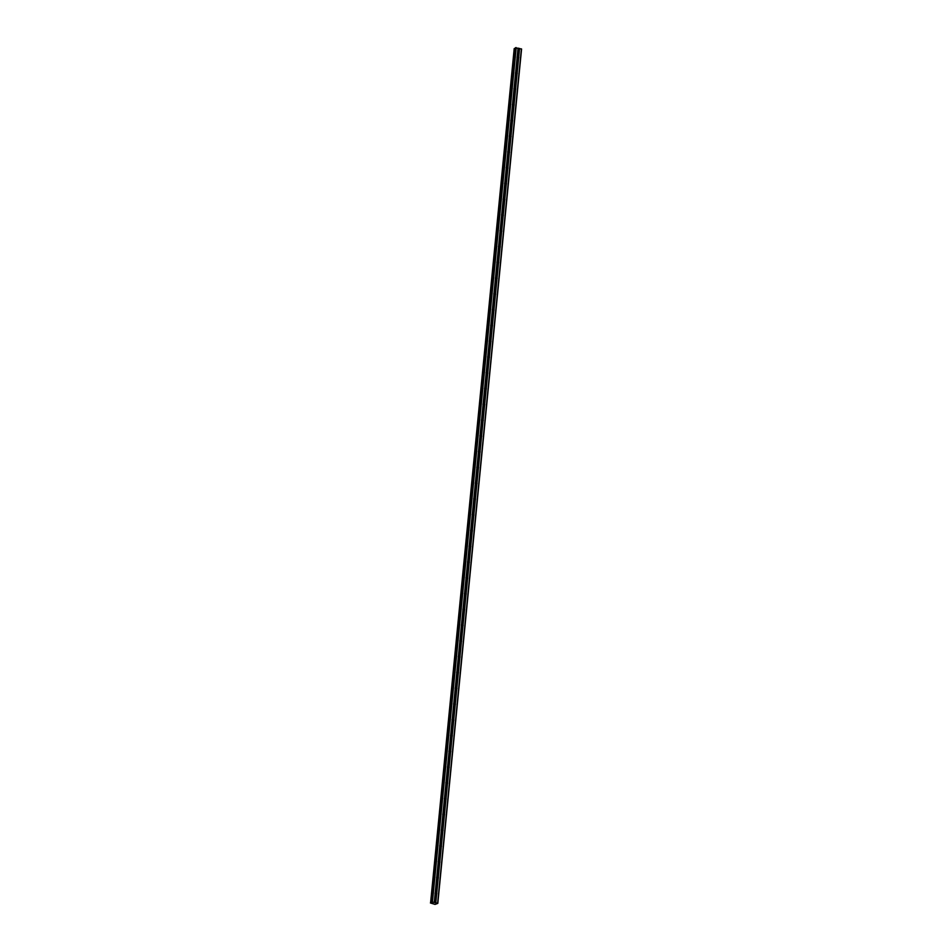 <?xml version="1.0" encoding="UTF-8"?>
<svg xmlns="http://www.w3.org/2000/svg" width="952" height="952" viewBox="0 0 952 952"><rect width="100%" height="100%" fill="white"/><g stroke="black" fill="none" stroke-linecap="round" stroke-linejoin="round"><path stroke-width="1.43" d="M436.647 894.047L436.456 894.226A0.976 0.845 -121.9 0 1 435.195 893.928L435.135 893.69A0.976 0.845 -121.9 0 1 435.231 892.738L435.314 892.643A0.976 0.845 -121.9 0 1 436.575 892.94L436.742 893.107A0.976 0.845 -121.9 0 1 436.647 894.047L435.802 902.782L437.801 903.388L435.028 904.4L430.423 902.972L431.994 901.984L435.802 902.782M435.064 893.154A0.976 0.845 -121.9 0 1 435.754 894.344M438.194 878.279L438.003 878.458A0.976 0.845 -121.9 0 1 436.73 878.149L436.682 877.911A0.976 0.845 -121.9 0 1 436.778 876.971L436.861 876.863A0.976 0.845 -121.9 0 1 438.122 877.173L438.289 877.327A0.976 0.845 -121.9 0 1 438.194 878.279L436.742 893.107M436.611 877.387A0.976 0.845 -121.9 0 1 437.301 878.565M439.741 862.512L439.538 862.679A0.976 0.845 -121.9 0 1 438.277 862.381L438.229 862.143A0.976 0.845 -121.9 0 1 438.325 861.191L438.408 861.096A0.976 0.845 -121.9 0 1 439.669 861.393L439.836 861.56A0.976 0.845 -121.9 0 1 439.741 862.512L438.289 877.327M438.158 861.608A0.976 0.845 -121.9 0 1 438.848 862.798M441.288 846.733L441.085 846.911A0.976 0.845 -121.9 0 1 439.824 846.602L439.776 846.364A0.976 0.845 -121.9 0 1 439.872 845.424L439.955 845.317A0.976 0.845 -121.9 0 1 441.216 845.626L441.383 845.781A0.976 0.845 -121.9 0 1 441.288 846.733L439.836 861.56M439.705 845.84A0.976 0.845 -121.9 0 1 440.395 847.03M442.835 830.965L442.632 831.132A0.976 0.845 -121.9 0 1 441.371 830.834L441.323 830.596A0.976 0.845 -121.9 0 1 441.419 829.644L441.502 829.549A0.976 0.845 -121.9 0 1 442.763 829.846L442.93 830.013A0.976 0.845 -121.9 0 1 442.835 830.965L441.383 845.781M441.252 830.061A0.976 0.845 -121.9 0 1 441.942 831.251M444.382 815.186L444.179 815.364A0.976 0.845 -121.9 0 1 442.918 815.055L442.87 814.829A0.976 0.845 -121.9 0 1 442.966 813.877L443.049 813.77A0.976 0.845 -121.9 0 1 444.31 814.079L444.477 814.234A0.976 0.845 -121.9 0 1 444.382 815.186L442.93 830.013M442.799 814.293A0.976 0.845 -121.9 0 1 443.489 815.483M445.929 799.418L445.726 799.585A0.976 0.845 -121.9 0 1 444.465 799.287L444.417 799.049A0.976 0.845 -121.9 0 1 444.513 798.097L444.596 798.002A0.976 0.845 -121.9 0 1 445.857 798.3L446.024 798.466A0.976 0.845 -121.9 0 1 445.929 799.418L444.477 814.234M444.346 798.514A0.976 0.845 -121.9 0 1 445.036 799.704M447.476 783.639L447.273 783.817A0.976 0.845 -121.9 0 1 446.012 783.508L445.964 783.282A0.976 0.845 -121.9 0 1 446.06 782.33L446.143 782.223A0.976 0.845 -121.9 0 1 447.404 782.532L447.571 782.699A0.976 0.845 -121.9 0 1 447.476 783.639L446.024 798.466M445.893 782.746A0.976 0.845 -121.9 0 1 446.583 783.936M449.023 767.871L448.82 768.05A0.976 0.845 -121.9 0 1 447.559 767.74L447.511 767.502A0.976 0.845 -121.9 0 1 447.607 766.55L447.69 766.455A0.976 0.845 -121.9 0 1 448.951 766.753L449.118 766.919A0.976 0.845 -121.9 0 1 449.023 767.871L447.571 782.699M447.428 766.967A0.976 0.845 -121.9 0 1 448.13 768.157M450.57 752.092L450.367 752.27A0.976 0.845 -121.9 0 1 449.106 751.973L449.058 751.735A0.976 0.845 -121.9 0 1 449.154 750.783L449.237 750.676A0.976 0.845 -121.9 0 1 450.498 750.985L450.665 751.152A0.976 0.845 -121.9 0 1 450.57 752.092L449.118 766.919M448.975 751.199A0.976 0.845 -121.9 0 1 449.677 752.389M452.117 736.324L451.914 736.503A0.976 0.845 -121.9 0 1 450.653 736.193L450.605 735.956A0.976 0.845 -121.9 0 1 450.701 735.015L450.784 734.908A0.976 0.845 -121.9 0 1 452.045 735.206L452.212 735.372A0.976 0.845 -121.9 0 1 452.117 736.324L450.665 751.152M450.522 735.432A0.976 0.845 -121.9 0 1 451.224 736.61M453.664 720.545L453.461 720.723A0.976 0.845 -121.9 0 1 452.2 720.426L452.152 720.188A0.976 0.845 -121.9 0 1 452.248 719.236L452.331 719.129A0.976 0.845 -121.9 0 1 453.592 719.438L453.759 719.605A0.976 0.845 -121.9 0 1 453.664 720.545L452.212 735.372M452.069 719.652A0.976 0.845 -121.9 0 1 452.771 720.842M455.211 704.777L455.008 704.956A0.976 0.845 -121.9 0 1 453.747 704.647L453.699 704.409A0.976 0.845 -121.9 0 1 453.795 703.468L453.878 703.361A0.976 0.845 -121.9 0 1 455.139 703.659L455.306 703.826A0.976 0.845 -121.9 0 1 455.211 704.777L453.759 719.605M453.616 703.885A0.976 0.845 -121.9 0 1 454.318 705.063M456.758 688.998L456.555 689.177A0.976 0.845 -121.9 0 1 455.294 688.879L455.246 688.641A0.976 0.845 -121.9 0 1 455.342 687.689L455.425 687.582A0.976 0.845 -121.9 0 1 456.686 687.891L456.853 688.058A0.976 0.845 -121.9 0 1 456.758 688.998L455.306 703.826M455.163 688.106A0.976 0.845 -121.9 0 1 455.865 689.296M458.305 673.231L458.102 673.409A0.976 0.845 -121.9 0 1 456.841 673.1L456.793 672.862A0.976 0.845 -121.9 0 1 456.889 671.922L456.972 671.814A0.976 0.845 -121.9 0 1 458.233 672.124L458.4 672.279A0.976 0.845 -121.9 0 1 458.305 673.231L456.853 688.058M456.71 672.338A0.976 0.845 -121.9 0 1 457.412 673.516M459.852 657.451L459.649 657.63A0.976 0.845 -121.9 0 1 458.388 657.332L458.34 657.094A0.976 0.845 -121.9 0 1 458.424 656.142L458.519 656.047A0.976 0.845 -121.9 0 1 459.78 656.344L459.947 656.511A0.976 0.845 -121.9 0 1 459.852 657.451L458.4 672.279M458.257 656.559A0.976 0.845 -121.9 0 1 458.959 657.749M461.399 641.684L461.196 641.862A0.976 0.845 -121.9 0 1 459.935 641.553L459.887 641.315A0.976 0.845 -121.9 0 1 459.971 640.375L460.066 640.268A0.976 0.845 -121.9 0 1 461.327 640.577L461.494 640.732A0.976 0.845 -121.9 0 1 461.399 641.684L459.947 656.511M459.804 640.791A0.976 0.845 -121.9 0 1 460.506 641.981M462.946 625.916L462.743 626.083A0.976 0.845 -121.9 0 1 461.482 625.785L461.434 625.547A0.976 0.845 -121.9 0 1 461.518 624.595L461.601 624.5A0.976 0.845 -121.9 0 1 462.874 624.798L463.041 624.964A0.976 0.845 -121.9 0 1 462.946 625.916L461.494 640.732M461.351 625.012A0.976 0.845 -121.9 0 1 462.053 626.202M464.493 610.137L464.29 610.315A0.976 0.845 -121.9 0 1 463.029 610.006L462.981 609.768A0.976 0.845 -121.9 0 1 463.065 608.828L463.148 608.721A0.976 0.845 -121.9 0 1 464.409 609.03L464.588 609.185A0.976 0.845 -121.9 0 1 464.493 610.137L463.041 624.964M462.898 609.244A0.976 0.845 -121.9 0 1 463.6 610.434M466.04 594.369L465.837 594.536A0.976 0.845 -121.9 0 1 464.576 594.238L464.528 594A0.976 0.845 -121.9 0 1 464.612 593.048L464.695 592.953A0.976 0.845 -121.9 0 1 465.956 593.251L466.135 593.417A0.976 0.845 -121.9 0 1 466.04 594.369L464.588 609.185M464.445 593.465A0.976 0.845 -121.9 0 1 465.147 594.655M467.587 578.59L467.384 578.768A0.976 0.845 -121.9 0 1 466.123 578.459L466.063 578.233A0.976 0.845 -121.9 0 1 466.159 577.281L466.242 577.174A0.976 0.845 -121.9 0 1 467.503 577.483L467.682 577.65A0.976 0.845 -121.9 0 1 467.587 578.59L466.135 593.417M465.992 577.697A0.976 0.845 -121.9 0 1 466.694 578.887M469.134 562.822L468.931 563.001A0.976 0.845 -121.9 0 1 467.67 562.692L467.61 562.453A0.976 0.845 -121.9 0 1 467.706 561.501L467.789 561.406A0.976 0.845 -121.9 0 1 469.05 561.704L469.229 561.87A0.976 0.845 -121.9 0 1 469.134 562.822L467.682 577.65M467.539 561.918A0.976 0.845 -121.9 0 1 468.241 563.108M470.681 547.043L470.478 547.221A0.976 0.845 -121.9 0 1 469.217 546.924L469.157 546.686A0.976 0.845 -121.9 0 1 469.253 545.734L469.336 545.627A0.976 0.845 -121.9 0 1 470.597 545.936L470.764 546.103A0.976 0.845 -121.9 0 1 470.681 547.043L469.229 561.87M469.086 546.15A0.976 0.845 -121.9 0 1 469.788 547.34M472.228 531.275L472.025 531.454A0.976 0.845 -121.9 0 1 470.764 531.145L470.704 530.907A0.976 0.845 -121.9 0 1 470.8 529.966L470.883 529.859A0.976 0.845 -121.9 0 1 472.144 530.157L472.311 530.323A0.976 0.845 -121.9 0 1 472.228 531.275L470.764 546.103M470.633 530.383A0.976 0.845 -121.9 0 1 471.335 531.561M473.775 515.496L473.572 515.675A0.976 0.845 -121.9 0 1 472.311 515.377L472.252 515.139A0.976 0.845 -121.9 0 1 472.347 514.187L472.43 514.08A0.976 0.845 -121.9 0 1 473.691 514.389L473.858 514.556A0.976 0.845 -121.9 0 1 473.775 515.496L472.311 530.323M472.18 514.604A0.976 0.845 -121.9 0 1 472.87 515.794M475.322 499.729L475.119 499.907A0.976 0.845 -121.9 0 1 473.858 499.598L473.798 499.36A0.976 0.845 -121.9 0 1 473.894 498.42L473.977 498.312A0.976 0.845 -121.9 0 1 475.238 498.61L475.405 498.777A0.976 0.845 -121.9 0 1 475.322 499.729L473.858 514.556M473.727 498.836A0.976 0.845 -121.9 0 1 474.417 500.014M476.869 483.949L476.666 484.128A0.976 0.845 -121.9 0 1 475.405 483.83L475.345 483.592A0.976 0.845 -121.9 0 1 475.441 482.64L475.524 482.533A0.976 0.845 -121.9 0 1 476.785 482.842L476.952 483.009A0.976 0.845 -121.9 0 1 476.869 483.949L475.405 498.777M475.274 483.057A0.976 0.845 -121.9 0 1 475.964 484.247M478.404 468.182L478.213 468.36A0.976 0.845 -121.9 0 1 476.94 468.051L476.892 467.813A0.976 0.845 -121.9 0 1 476.988 466.873L477.071 466.766A0.976 0.845 -121.9 0 1 478.332 467.063L478.499 467.23A0.976 0.845 -121.9 0 1 478.404 468.182L476.952 483.009M476.821 467.289A0.976 0.845 -121.9 0 1 477.511 468.467M479.951 452.402L479.76 452.581A0.976 0.845 -121.9 0 1 478.487 452.283L478.44 452.045A0.976 0.845 -121.9 0 1 478.535 451.093L478.618 450.998A0.976 0.845 -121.9 0 1 479.879 451.296L480.046 451.462A0.976 0.845 -121.9 0 1 479.951 452.402L478.499 467.23M478.368 451.51A0.976 0.845 -121.9 0 1 479.058 452.7M481.498 436.635L481.295 436.813A0.976 0.845 -121.9 0 1 480.034 436.504L479.986 436.266A0.976 0.845 -121.9 0 1 480.082 435.326L480.165 435.219A0.976 0.845 -121.9 0 1 481.426 435.528L481.593 435.683A0.976 0.845 -121.9 0 1 481.498 436.635L480.046 451.462M479.915 435.742A0.976 0.845 -121.9 0 1 480.605 436.92M483.045 420.867L482.842 421.034A0.976 0.845 -121.9 0 1 481.581 420.736L481.533 420.498A0.976 0.845 -121.9 0 1 481.629 419.546L481.712 419.451A0.976 0.845 -121.9 0 1 482.973 419.749L483.14 419.915A0.976 0.845 -121.9 0 1 483.045 420.867L481.593 435.683M481.462 419.963A0.976 0.845 -121.9 0 1 482.152 421.153M484.592 405.088L484.389 405.266A0.976 0.845 -121.9 0 1 483.128 404.957L483.08 404.719A0.976 0.845 -121.9 0 1 483.176 403.779L483.259 403.672A0.976 0.845 -121.9 0 1 484.52 403.981L484.687 404.136A0.976 0.845 -121.9 0 1 484.592 405.088L483.14 419.915M483.009 404.195A0.976 0.845 -121.9 0 1 483.699 405.385M486.139 389.32L485.937 389.487A0.976 0.845 -121.9 0 1 484.675 389.19L484.627 388.952A0.976 0.845 -121.9 0 1 484.723 388L484.806 387.904A0.976 0.845 -121.9 0 1 486.067 388.202L486.234 388.368A0.976 0.845 -121.9 0 1 486.139 389.32L484.687 404.136M484.556 388.416A0.976 0.845 -121.9 0 1 485.246 389.606M487.686 373.541L487.483 373.719A0.976 0.845 -121.9 0 1 486.222 373.41L486.174 373.184A0.976 0.845 -121.9 0 1 486.27 372.232L486.353 372.125A0.976 0.845 -121.9 0 1 487.614 372.434L487.781 372.589A0.976 0.845 -121.9 0 1 487.686 373.541L486.234 388.368M486.103 372.648A0.976 0.845 -121.9 0 1 486.793 373.838M489.233 357.773L489.03 357.94A0.976 0.845 -121.9 0 1 487.769 357.643L487.721 357.405A0.976 0.845 -121.9 0 1 487.817 356.453L487.9 356.357A0.976 0.845 -121.9 0 1 489.161 356.655L489.328 356.822A0.976 0.845 -121.9 0 1 489.233 357.773L487.781 372.589M487.65 356.869A0.976 0.845 -121.9 0 1 488.34 358.059M490.78 341.994L490.577 342.173A0.976 0.845 -121.9 0 1 489.316 341.875L489.268 341.637A0.976 0.845 -121.9 0 1 489.364 340.685L489.447 340.578A0.976 0.845 -121.9 0 1 490.708 340.887L490.875 341.054A0.976 0.845 -121.9 0 1 490.78 341.994L489.328 356.822M489.185 341.102A0.976 0.845 -121.9 0 1 489.887 342.292M492.327 326.227L492.125 326.405A0.976 0.845 -121.9 0 1 490.863 326.096L490.815 325.858A0.976 0.845 -121.9 0 1 490.911 324.906L490.994 324.81A0.976 0.845 -121.9 0 1 492.255 325.108L492.422 325.275A0.976 0.845 -121.9 0 1 492.327 326.227L490.875 341.054M490.732 325.334A0.976 0.845 -121.9 0 1 491.434 326.512M493.874 310.447L493.671 310.626A0.976 0.845 -121.9 0 1 492.41 310.328L492.362 310.09A0.976 0.845 -121.9 0 1 492.458 309.138L492.541 309.031A0.976 0.845 -121.9 0 1 493.802 309.34L493.969 309.507A0.976 0.845 -121.9 0 1 493.874 310.447L492.422 325.275M492.279 309.555A0.976 0.845 -121.9 0 1 492.981 310.745M495.421 294.68L495.218 294.858A0.976 0.845 -121.9 0 1 493.957 294.549L493.909 294.311A0.976 0.845 -121.9 0 1 494.005 293.371L494.088 293.264A0.976 0.845 -121.9 0 1 495.349 293.561L495.516 293.728A0.976 0.845 -121.9 0 1 495.421 294.68L493.969 309.507M493.826 293.787A0.976 0.845 -121.9 0 1 494.528 294.965M496.968 278.9L496.765 279.079A0.976 0.845 -121.9 0 1 495.504 278.781L495.457 278.543A0.976 0.845 -121.9 0 1 495.552 277.591L495.635 277.484A0.976 0.845 -121.9 0 1 496.896 277.794L497.063 277.96A0.976 0.845 -121.9 0 1 496.968 278.9L495.516 293.728M495.373 278.008A0.976 0.845 -121.9 0 1 496.075 279.198M498.515 263.133L498.312 263.311A0.976 0.845 -121.9 0 1 497.051 263.002L497.003 262.764A0.976 0.845 -121.9 0 1 497.099 261.824L497.182 261.717A0.976 0.845 -121.9 0 1 498.443 262.014L498.61 262.181A0.976 0.845 -121.9 0 1 498.515 263.133L497.063 277.96M496.92 262.24A0.976 0.845 -121.9 0 1 497.622 263.418M500.062 247.353L499.859 247.532A0.976 0.845 -121.9 0 1 498.598 247.234L498.55 246.996A0.976 0.845 -121.9 0 1 498.646 246.044L498.729 245.937A0.976 0.845 -121.9 0 1 499.99 246.247L500.157 246.413A0.976 0.845 -121.9 0 1 500.062 247.353L498.61 262.181M498.467 246.461A0.976 0.845 -121.9 0 1 499.169 247.651M501.609 231.586L501.406 231.764A0.976 0.845 -121.9 0 1 500.145 231.455L500.097 231.217A0.976 0.845 -121.9 0 1 500.181 230.277L500.276 230.17A0.976 0.845 -121.9 0 1 501.537 230.479L501.704 230.634A0.976 0.845 -121.9 0 1 501.609 231.586L500.157 246.413M500.014 230.693A0.976 0.845 -121.9 0 1 500.716 231.871M503.156 215.806L502.953 215.985A0.976 0.845 -121.9 0 1 501.692 215.688L501.644 215.45A0.976 0.845 -121.9 0 1 501.728 214.498L501.823 214.402A0.976 0.845 -121.9 0 1 503.084 214.7L503.251 214.866A0.976 0.845 -121.9 0 1 503.156 215.806L501.704 230.634M501.561 214.914A0.976 0.845 -121.9 0 1 502.263 216.104M504.703 200.039L504.5 200.218A0.976 0.845 -121.9 0 1 503.239 199.908L503.192 199.67A0.976 0.845 -121.9 0 1 503.275 198.73L503.358 198.623A0.976 0.845 -121.9 0 1 504.631 198.932L504.798 199.087A0.976 0.845 -121.9 0 1 504.703 200.039L503.251 214.866M503.108 199.146A0.976 0.845 -121.9 0 1 503.81 200.336M506.25 184.271L506.047 184.438A0.976 0.845 -121.9 0 1 504.786 184.141L504.738 183.903A0.976 0.845 -121.9 0 1 504.822 182.951L504.905 182.855A0.976 0.845 -121.9 0 1 506.166 183.153L506.345 183.32A0.976 0.845 -121.9 0 1 506.25 184.271L504.798 199.087M504.655 183.367A0.976 0.845 -121.9 0 1 505.357 184.557M507.797 168.492L507.594 168.671A0.976 0.845 -121.9 0 1 506.333 168.361L506.285 168.123A0.976 0.845 -121.9 0 1 506.369 167.183L506.452 167.076A0.976 0.845 -121.9 0 1 507.713 167.385L507.892 167.54A0.976 0.845 -121.9 0 1 507.797 168.492L506.345 183.32M506.202 167.6A0.976 0.845 -121.9 0 1 506.904 168.79M509.344 152.725L509.142 152.891A0.976 0.845 -121.9 0 1 507.88 152.594L507.821 152.356A0.976 0.845 -121.9 0 1 507.916 151.404L507.999 151.309A0.976 0.845 -121.9 0 1 509.26 151.606L509.439 151.773A0.976 0.845 -121.9 0 1 509.344 152.725L507.892 167.54M507.749 151.82A0.976 0.845 -121.9 0 1 508.451 153.01M510.891 136.945L510.688 137.124A0.976 0.845 -121.9 0 1 509.427 136.814L509.368 136.588A0.976 0.845 -121.9 0 1 509.463 135.636L509.546 135.529A0.976 0.845 -121.9 0 1 510.808 135.839L510.986 136.005A0.976 0.845 -121.9 0 1 510.891 136.945L509.439 151.773M509.296 136.053A0.976 0.845 -121.9 0 1 509.998 137.243M512.438 121.178L512.236 121.356A0.976 0.845 -121.9 0 1 510.974 121.047L510.915 120.809A0.976 0.845 -121.9 0 1 511.01 119.857L511.093 119.762A0.976 0.845 -121.9 0 1 512.355 120.059L512.521 120.226A0.976 0.845 -121.9 0 1 512.438 121.178L510.986 136.005M510.843 120.273A0.976 0.845 -121.9 0 1 511.545 121.463M513.985 105.398L513.783 105.577A0.976 0.845 -121.9 0 1 512.521 105.279L512.462 105.041A0.976 0.845 -121.9 0 1 512.557 104.089L512.64 103.982A0.976 0.845 -121.9 0 1 513.902 104.292L514.068 104.458A0.976 0.845 -121.9 0 1 513.985 105.398L512.521 120.226M512.39 104.506A0.976 0.845 -121.9 0 1 513.092 105.696M515.532 89.631L515.329 89.809A0.976 0.845 -121.9 0 1 514.068 89.5L514.009 89.262A0.976 0.845 -121.9 0 1 514.104 88.322L514.187 88.215A0.976 0.845 -121.9 0 1 515.448 88.512L515.615 88.679A0.976 0.845 -121.9 0 1 515.532 89.631L514.068 104.458M513.937 88.738A0.976 0.845 -121.9 0 1 514.627 89.916M517.079 73.851L516.876 74.03A0.976 0.845 -121.9 0 1 515.615 73.732L515.556 73.494A0.976 0.845 -121.9 0 1 515.651 72.542L515.734 72.435A0.976 0.845 -121.9 0 1 516.995 72.745L517.162 72.911A0.976 0.845 -121.9 0 1 517.079 73.851L515.615 88.679M515.484 72.959A0.976 0.845 -121.9 0 1 516.174 74.149M517.031 57.215A0.976 0.845 -121.9 0 1 517.198 56.775L517.281 56.668A0.976 0.845 -121.9 0 1 518.543 56.965L518.709 57.132A0.976 0.845 -121.9 0 1 518.626 58.084L518.423 58.262A0.976 0.845 -121.9 0 1 517.162 57.953L517.103 57.715A0.976 0.845 -121.9 0 1 517.031 57.215M517.031 57.191A0.976 0.845 -121.9 0 1 517.721 58.369M437.801 903.388L521.577 49.016L515.365 47.898L431.649 902.21L515.425 47.826M514.211 48.588L430.578 902.877M515.318 48.469L514.342 48.504M518.626 58.084L517.162 72.911M521.41 48.849L437.634 903.222M519.566 48.409L518.709 57.132M518.423 58.262L516.995 72.745M517.162 57.953L515.734 72.435M517.103 57.715L515.651 72.542M516.876 74.03L515.448 88.512M515.615 73.732L514.187 88.215M515.556 73.494L514.104 88.322M515.329 89.809L513.902 104.292M514.068 89.5L512.64 103.982M514.009 89.262L512.557 104.089M513.783 105.577L512.355 120.059M512.521 105.279L511.093 119.762M512.462 105.041L511.01 119.857M512.236 121.356L510.808 135.839M510.974 121.047L509.546 135.529M510.915 120.809L509.463 135.636M510.688 137.124L509.26 151.606M509.427 136.814L507.999 151.309M509.368 136.588L507.916 151.404M509.142 152.891L507.713 167.385M507.88 152.594L506.452 167.076M507.821 152.356L506.369 167.183M507.594 168.671L506.166 183.153M506.333 168.361L504.905 182.855M506.285 168.123L504.822 182.951M506.047 184.438L504.631 198.932M504.786 184.141L503.358 198.623M504.738 183.903L503.275 198.73M504.5 200.218L503.084 214.7M503.239 199.908L501.823 214.402M503.192 199.67L501.728 214.498M502.953 215.985L501.537 230.479M501.692 215.688L500.276 230.17M501.644 215.45L500.181 230.277M501.406 231.764L499.99 246.247M500.145 231.455L498.729 245.937M500.097 231.217L498.646 246.044M499.859 247.532L498.443 262.014M498.598 247.234L497.182 261.717M498.55 246.996L497.099 261.824M498.312 263.311L496.896 277.794M497.051 263.002L495.635 277.484M497.003 262.764L495.552 277.591M496.765 279.079L495.349 293.561M495.504 278.781L494.088 293.264M495.457 278.543L494.005 293.371M495.218 294.858L493.802 309.34M493.957 294.549L492.541 309.031M493.909 294.311L492.458 309.138M493.671 310.626L492.255 325.108M492.41 310.328L490.994 324.81M492.362 310.09L490.911 324.906M492.125 326.405L490.708 340.887M490.863 326.096L489.447 340.578M490.815 325.858L489.364 340.685M490.577 342.173L489.161 356.655M489.316 341.875L487.9 356.357M489.268 341.637L487.817 356.453M489.03 357.94L487.614 372.434M487.769 357.643L486.353 372.125M487.721 357.405L486.27 372.232M487.483 373.719L486.067 388.202M486.222 373.41L484.806 387.904M486.174 373.184L484.723 388M485.937 389.487L484.52 403.981M484.675 389.19L483.259 403.672M484.627 388.952L483.176 403.779M484.389 405.266L482.973 419.749M483.128 404.957L481.712 419.451M483.08 404.719L481.629 419.546M482.842 421.034L481.426 435.528M481.581 420.736L480.165 435.219M481.533 420.498L480.082 435.326M481.295 436.813L479.879 451.296M480.034 436.504L478.618 450.998M479.986 436.266L478.535 451.093M479.76 452.581L478.332 467.063M478.487 452.283L477.071 466.766M478.44 452.045L476.988 466.873M478.213 468.36L476.785 482.842M476.94 468.051L475.524 482.533M476.892 467.813L475.441 482.64M476.666 484.128L475.238 498.61M475.405 483.83L473.977 498.312M475.345 483.592L473.894 498.42M475.119 499.907L473.691 514.389M473.858 499.598L472.43 514.08M473.798 499.36L472.347 514.187M473.572 515.675L472.144 530.157M472.311 515.377L470.883 529.859M472.252 515.139L470.8 529.966M472.025 531.454L470.597 545.936M470.764 531.145L469.336 545.627M470.704 530.907L469.253 545.734M470.478 547.221L469.05 561.704M469.217 546.924L467.789 561.406M469.157 546.686L467.706 561.501M468.931 563.001L467.503 577.483M467.67 562.692L466.242 577.174M467.61 562.453L466.159 577.281M467.384 578.768L465.956 593.251M466.123 578.459L464.695 592.953M466.063 578.233L464.612 593.048M465.837 594.536L464.409 609.03M464.576 594.238L463.148 608.721M464.528 594L463.065 608.828M464.29 610.315L462.874 624.798M463.029 610.006L461.601 624.5M462.981 609.768L461.518 624.595M462.743 626.083L461.327 640.577M461.482 625.785L460.066 640.268M461.434 625.547L459.971 640.375M461.196 641.862L459.78 656.344M459.935 641.553L458.519 656.047M459.887 641.315L458.424 656.142M459.649 657.63L458.233 672.124M458.388 657.332L456.972 671.814M458.34 657.094L456.889 671.922M458.102 673.409L456.686 687.891M456.841 673.1L455.425 687.582M456.793 672.862L455.342 687.689M456.555 689.177L455.139 703.659M455.294 688.879L453.878 703.361M455.246 688.641L453.795 703.468M455.008 704.956L453.592 719.438M453.747 704.647L452.331 719.129M453.699 704.409L452.248 719.236M453.461 720.723L452.045 735.206M452.2 720.426L450.784 734.908M452.152 720.188L450.701 735.015M451.914 736.503L450.498 750.985M450.653 736.193L449.237 750.676M450.605 735.956L449.154 750.783M450.367 752.27L448.951 766.753M449.106 751.973L447.69 766.455M449.058 751.735L447.607 766.55M448.82 768.05L447.404 782.532M447.559 767.74L446.143 782.223M447.511 767.502L446.06 782.33M447.273 783.817L445.857 798.3M446.012 783.508L444.596 798.002M445.964 783.282L444.513 798.097M445.726 799.585L444.31 814.079M444.465 799.287L443.049 813.77M444.417 799.049L442.966 813.877M444.179 815.364L442.763 829.846M442.918 815.055L441.502 829.549M442.87 814.829L441.419 829.644M442.632 831.132L441.216 845.626M441.371 830.834L439.955 845.317M441.323 830.596L439.872 845.424M441.085 846.911L439.669 861.393M439.824 846.602L438.408 861.096M439.776 846.364L438.325 861.191M439.538 862.679L438.122 877.173M438.277 862.381L436.861 876.863M438.229 862.143L436.778 876.971M438.003 878.458L436.575 892.94M436.73 878.149L435.314 892.643M436.682 877.911L435.231 892.738M436.456 894.226L435.611 902.782M435.195 893.928L434.35 902.484M435.135 893.69L434.279 902.413M519.387 48.409L518.543 56.965M518.126 48.112L517.281 56.668M515.163 48.469L431.399 902.841M515.258 48.469L431.494 902.841M515.77 47.612L431.994 901.984M516.21 47.6L432.434 901.972M518.055 48.04L517.198 56.775M514.52 48.492L430.744 902.865M515.365 47.898L431.601 902.27"/></g></svg>
